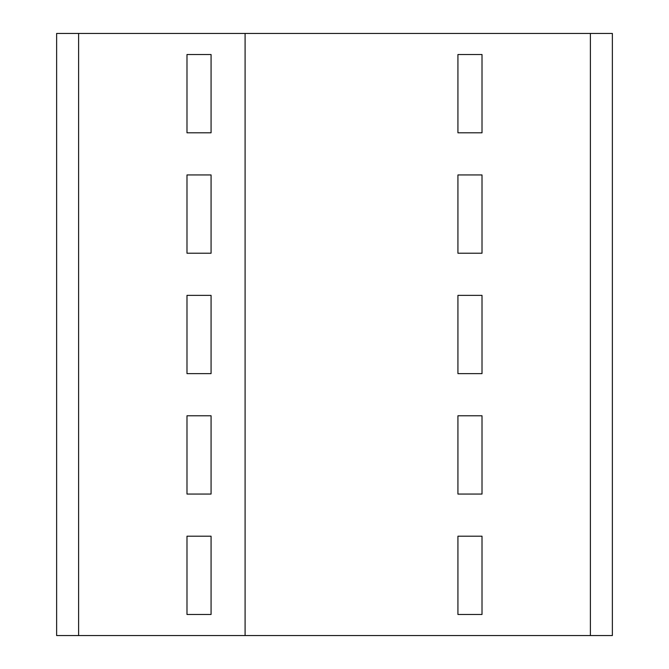 <?xml version="1.0" encoding="UTF-8"?>
<svg xmlns="http://www.w3.org/2000/svg" width="669" height="669" viewBox="0 0 669 669"><rect width="100%" height="100%" fill="white"/><g stroke="black" fill="none" stroke-linecap="round" stroke-linejoin="round"><path stroke-width="1" d="M78.608 635.55L245.088 635.55L245.088 33.45L56.631 33.45L56.631 635.55L78.608 635.55L78.608 33.45M211.07 494.056L186.986 494.056L186.986 415.784L211.07 415.784L211.07 494.056M186.986 536.204L211.07 536.204L211.07 614.476L186.986 614.476L186.986 536.204M211.07 253.217L186.986 253.217L186.986 174.944L211.07 174.944L211.07 253.217M186.986 54.524L211.07 54.524L211.07 132.797L186.986 132.797L186.986 54.524M211.07 373.637L186.986 373.637L186.986 295.363L211.07 295.363L211.07 373.637M590.393 33.45L590.393 635.55L612.369 635.55L612.369 33.45L245.088 33.45M590.393 635.55L245.088 635.55M457.931 174.944L482.014 174.944L482.014 253.217L457.931 253.217L457.931 174.944M482.014 132.797L457.931 132.797L457.931 54.524L482.014 54.524L482.014 132.797M457.931 415.784L482.014 415.784L482.014 494.056L457.931 494.056L457.931 415.784M482.014 614.476L457.931 614.476L457.931 536.204L482.014 536.204L482.014 614.476M457.931 295.363L482.014 295.363L482.014 373.637L457.931 373.637L457.931 295.363"/></g></svg>
